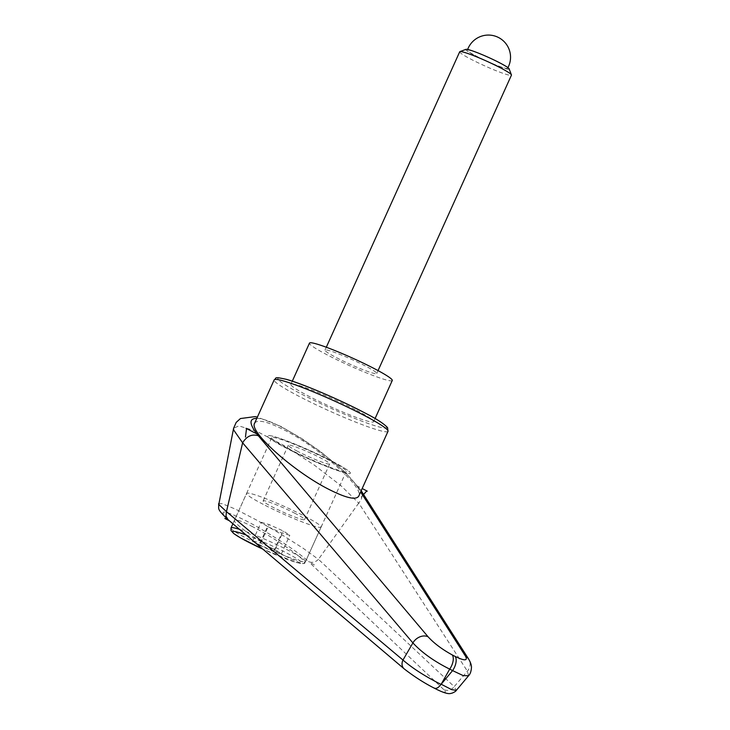 <?xml version="1.0" encoding="UTF-8"?>
<svg xmlns="http://www.w3.org/2000/svg" width="730" height="730" viewBox="0 0 730 730"><rect width="100%" height="100%" fill="white"/><g stroke="black" fill="none" stroke-linecap="round" stroke-linejoin="round"><path stroke-width="0.55" stroke-dasharray="3.65 2.74" d="M329.65 460.475A40.88 3.659 -155.7 0 0 292.046 443.429A40.88 3.659 -155.7 0 0 271.724 437.754A40.88 3.659 -155.7 0 0 288.323 448.667A40.88 3.659 -155.7 0 0 325.927 465.713A40.88 3.659 -155.7 0 0 346.239 471.398A40.88 3.659 -155.7 0 0 329.65 460.475M253 526.887C241.785 521.147 235.617 518.93 234.476 520.244C231.985 522.817 263.521 544.89 286.288 556.515C297.502 562.255 303.671 564.472 304.812 563.159C307.303 560.594 275.767 538.512 253 526.887M355.209 409.594A45.424 4.061 -155.7 0 0 313.435 390.65A45.424 4.061 -155.7 0 0 290.859 384.345A45.424 4.061 -155.7 0 0 309.301 396.472A45.424 4.061 -155.7 0 0 351.075 415.416A45.424 4.061 -155.7 0 0 373.651 421.73A45.424 4.061 -155.7 0 0 355.209 409.594M331.94 461.132A45.424 4.061 -155.7 0 0 290.166 442.188A45.424 4.061 -155.7 0 0 267.591 435.883A45.424 4.061 -155.7 0 0 286.023 448.01A45.424 4.061 -155.7 0 0 327.807 466.954A45.424 4.061 -155.7 0 0 350.382 473.268A45.424 4.061 -155.7 0 0 331.94 461.132A45.424 4.061 -155.7 0 0 290.166 442.188A45.424 4.061 -155.7 0 0 267.591 435.883A45.424 4.061 -155.7 0 0 286.023 448.01A45.424 4.061 -155.7 0 0 327.807 466.954A45.424 4.061 -155.7 0 0 350.382 473.268A45.424 4.061 -155.7 0 0 331.94 461.132M218.599 503.682L222.203 503.682L235.872 509.312L256.923 520.235L280.977 534.168L303.032 548.193L318.435 559.344C315.342 562.356 312.029 563.095 308.507 561.553C298.068 551.743 268.266 532.279 246.311 520.928C222.887 509.348 217.157 509.166 229.12 520.371L228.034 519.65M256.805 418.381C275.064 417.715 340.207 461.625 356.477 485.569L360.894 490.286L362.262 495.57L361.25 499.548L358.713 503.125L340.91 485.633L314.028 464.882L283.897 445.419L256.923 431.421L238.865 425.891L233.6 428.255M254.588 423.291C257.298 419.12 267.235 421.383 284.408 430.07C319.275 447.618 364.516 487.85 358.731 496.163M468.569 675.752L467.392 671.18L358.768 503.061M358.713 503.125L318.453 559.326L454.215 686.629A11374.988 11207.827 -151.8 0 0 467.392 671.18A11.351 9.937 -32.7 0 0 468.852 659.4M229.12 520.371L405.26 669.565C412.715 675.56 422.232 681.647 433.802 687.833C444.351 693.126 447.645 693.673 443.676 689.494A8.514 7.519 133.5 0 0 454.215 686.629L456.341 690.343M405.26 669.565A8.514 6.889 -49.8 0 1 404.365 668.999M433.802 687.833L434.259 688.153M392.265 380.494A45.424 4.061 24.3 0 1 369.69 374.189A45.424 4.061 24.3 0 1 327.916 355.245A45.424 4.061 24.3 0 1 309.474 343.109M263.192 504.33A40.88 3.659 24.3 0 1 246.594 493.416A40.88 3.659 24.3 0 1 266.915 499.092A40.88 3.659 24.3 0 1 304.51 516.137A40.88 3.659 24.3 0 1 321.109 527.06A40.88 3.659 24.3 0 1 300.787 521.375A40.88 3.659 24.3 0 1 263.192 504.33M295.331 513.519A22.712 2.035 -155.7 0 0 274.443 504.047A22.712 2.035 -155.7 0 0 263.156 500.889A22.712 2.035 -155.7 0 0 272.372 506.958A22.712 2.035 -155.7 0 0 293.259 516.429A22.712 2.035 -155.7 0 0 304.547 519.577A22.712 2.035 -155.7 0 0 295.331 513.519M297.502 451.295A22.712 2.035 24.3 0 1 288.286 445.227A22.712 2.035 24.3 0 1 299.574 448.384A22.712 2.035 24.3 0 1 320.461 457.856A22.712 2.035 24.3 0 1 329.686 463.915A22.712 2.035 24.3 0 1 318.399 460.767A22.712 2.035 24.3 0 1 297.502 451.295M465.959 49.357A23.78 2.126 -155.7 0 0 475.449 55.836A23.78 2.126 -155.7 0 0 498.179 66.092A23.78 2.126 -155.7 0 0 509.129 68.848M459.708 51.775A28.388 2.537 -155.7 0 0 471.233 59.358A28.388 2.537 -155.7 0 0 497.34 71.202A28.388 2.537 -155.7 0 0 511.447 75.144M336.521 357.7A28.388 2.537 -155.7 0 0 362.637 369.544A28.388 2.537 -155.7 0 0 376.744 373.486A28.388 2.537 -155.7 0 0 365.219 365.903A28.388 2.537 -155.7 0 0 339.112 354.068A28.388 2.537 -155.7 0 0 324.996 350.126A28.388 2.537 -155.7 0 0 336.521 357.7M470.74 50.598A22.028 1.971 -155.7 0 0 467.392 50.224A22.028 1.971 -155.7 0 0 481.353 58.601A22.028 1.971 -155.7 0 0 504.193 67.954A22.028 1.971 -155.7 0 0 507.533 68.355A22.028 1.971 -155.7 0 0 493.763 60.033A22.028 1.971 -155.7 0 0 470.74 50.598M253.155 540.948L260.729 543.111L275.055 549.617L281.424 553.842L273.467 551.57L259.141 545.073L267.518 526.512L281.844 533.019L289.801 535.291L283.432 531.057L269.105 524.56L261.148 522.288L267.518 526.512M273.467 551.57L281.844 533.019M259.141 545.073L253.949 541.623M252.772 540.839L261.148 522.288M260.729 543.111L269.105 524.56M275.055 549.617L283.432 531.057M281.424 553.842L289.801 535.291M356.468 485.569L362.18 488.525M363.567 494.493L361.204 497.112M230.059 521.165L229.457 520.855M314.438 564.938L308.507 561.553M388.013 431.311A62.451 5.585 24.3 0 1 378.514 430.207A62.451 5.585 24.3 0 1 299.528 396.591A62.451 5.585 24.3 0 1 274.17 379.91M286.99 379.554A59.614 5.329 -155.7 0 0 302.12 394.428A59.614 5.329 -155.7 0 0 377.519 426.512A59.614 5.329 -155.7 0 0 362.39 411.647M357.663 487.275L360.638 491.947M443.676 689.494L309.228 562.237M239.467 529.341A40.88 3.659 24.3 0 1 288.925 550.666A40.88 3.659 24.3 0 1 305.514 561.589A40.88 3.659 24.3 0 1 299.3 560.868A40.88 3.659 24.3 0 1 247.598 538.859A40.88 3.659 24.3 0 1 231.008 527.945M246.138 534.999A38.042 3.404 24.3 0 1 290.868 555.256A38.042 3.404 24.3 0 1 295.978 562.328A38.042 3.404 24.3 0 1 262.8 549.115M271.724 437.754L234.476 520.244M290.859 384.345L292.292 381.17M360.802 490.149L344.743 471.872L320.762 451.76L301.855 438.611L280.785 426.356L257.389 417.076M360.894 490.286L361.177 490.742M373.651 421.73L375.083 418.555M346.239 471.398L304.812 563.159M232.888 523.766L246.594 493.416M321.109 527.06L305.514 561.589C302.74 563.204 306.846 564.664 296.362 562.474L262.837 549.152M263.156 500.889L288.286 445.227M378.049 370.594L376.744 373.486M467.656 49.467A22.146 22.146 0 0 0 467.392 50.224M507.533 68.346A22.146 22.146 0 0 0 507.925 67.653M326.301 347.234L324.996 350.126M304.547 519.577L329.686 463.915"/><path stroke-width="1.09" d="M242.634 442.818L412.906 642.92A11374.988 5167.761 128.5 0 0 402.978 660.048L226.455 511.63L218.79 504.494L233.6 428.255L233.664 429.997L242.634 442.818C246.694 436.148 251.932 433.793 258.338 435.755L256.841 433.885C249.103 423.573 249.094 418.409 256.805 418.381M226.464 511.602L242.597 442.9M360.638 491.947L465.503 656.197C467.985 660.924 464.526 660.997 455.128 656.425A11.351 5.886 117.4 0 1 455.958 662.676A11.351 5.886 117.4 0 1 452.591 670.614L463.24 675.633L468.569 675.752C470.23 674.109 471.197 671.372 471.452 667.539C471.598 665.413 470.686 662.63 468.715 659.19A11.351 9.937 -32.7 0 1 468.852 659.4M455.128 656.425L452.235 654.919A11.351 5.886 117.4 0 1 453.065 661.179A11.351 5.886 117.4 0 1 449.698 669.118L452.591 670.614A14281.903 11853.357 -36.9 0 1 441.175 684.229A14281.903 11853.357 -36.9 0 1 449.698 669.118C434.222 661.389 421.949 652.656 412.906 642.92A11.351 8.824 139.9 0 1 428.081 636.788L258.338 435.755M358.731 496.163C356.021 500.333 346.084 498.07 328.911 489.383C294.035 471.836 248.793 431.603 254.588 423.291L274.17 379.91A62.451 5.585 24.3 0 1 283.669 381.014A62.451 5.585 24.3 0 1 362.655 414.631A62.451 5.585 24.3 0 1 388.013 431.311L358.731 496.163M452.235 654.919C442.106 649.371 434.058 643.331 428.081 636.788M468.578 675.752L456.323 690.37L451.56 689.585L441.175 684.229M433.802 687.833C435.865 689.175 438.283 688.025 441.048 684.402C425.389 676.546 412.696 668.424 402.978 660.048A8.514 6.889 -49.8 0 0 404.183 668.862C414.065 676.527 424.094 682.961 434.259 688.153L434.259 688.153C449.707 696.183 450.702 692.934 451.824 693.245C454.388 692.204 455.885 691.246 456.323 690.37M404.365 668.999A8.514 6.889 -49.8 0 1 404.183 668.862L228.006 519.632L226.008 516.119L226.455 511.63M292.292 381.17L309.474 343.109A45.424 4.061 24.3 0 1 332.05 349.424A45.424 4.061 24.3 0 1 373.833 368.367A45.424 4.061 24.3 0 1 392.265 380.494L375.083 418.555M378.049 370.594L511.447 75.144A28.388 2.537 -155.7 0 0 511.438 74.889L509.129 68.848A23.78 2.126 -155.7 0 0 499.484 62.707A23.78 2.126 -155.7 0 0 465.959 49.357L459.9 51.62A28.388 2.537 -155.7 0 0 459.708 51.775L326.301 347.234M511.438 74.889A28.388 2.537 -155.7 0 0 499.931 67.562A28.388 2.537 -155.7 0 0 459.9 51.62M253.949 541.623L253.155 540.948M362.18 488.525L366.779 490.916L363.567 494.493M245.453 437.069L246.53 428.537L256.841 433.885M246.037 428.282L246.53 428.537M229.457 520.855L224.849 518.464M366.779 490.916L367.281 491.171M362.39 411.647A59.614 5.329 -155.7 0 0 286.99 379.554M465.503 656.197A11.351 9.937 -32.7 0 1 468.715 659.181L360.894 490.286M262.837 549.152L240.599 537.928L234.011 533.767L230.999 530.582L231.008 527.945A40.88 3.659 24.3 0 1 237.223 528.666A40.88 3.659 24.3 0 1 239.467 529.341M262.8 549.115A38.042 3.404 24.3 0 1 247.871 541.852A38.042 3.404 24.3 0 1 238.217 532.362A38.042 3.404 24.3 0 1 246.138 534.999M274.17 379.91C277.117 378.122 272.573 376.306 286.607 379.399C302.895 383.898 340.965 400.223 364.808 412.897C376.288 418.71 383.88 423.628 387.566 427.661L388.013 431.311M257.389 417.076L255.126 416.62L240.435 418.546L236.173 422.433L233.6 428.264M218.589 503.709C219.228 509.558 215.97 508.08 228.006 519.632M231.008 527.945L232.888 523.766M507.925 67.653A22.146 22.146 0 0 0 497.513 37.029A22.146 22.146 0 0 0 467.656 49.467"/></g></svg>
